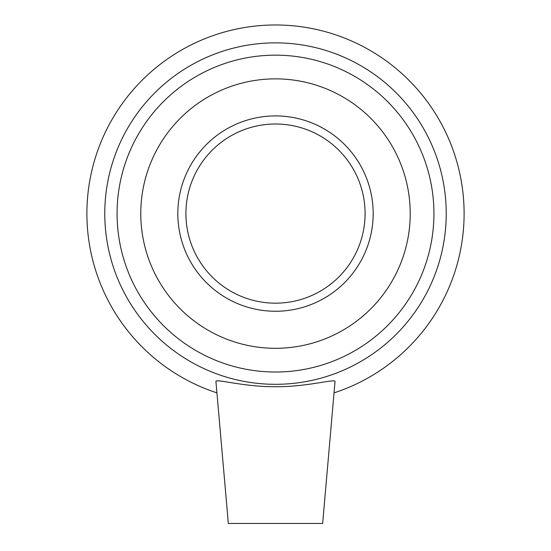 <?xml version="1.0" encoding="UTF-8"?>
<svg xmlns="http://www.w3.org/2000/svg" width="551" height="551" viewBox="0 0 551 551"><rect width="100%" height="100%" fill="white"/><g stroke="black" fill="none" stroke-linecap="round" stroke-linejoin="round"><path stroke-width="0.83" d="M275.5 384.316A170.727 170.727 0 0 0 423.354 128.225A170.727 170.727 0 0 0 127.646 128.225A170.727 170.727 0 0 0 275.5 384.316M275.5 372.021A158.433 158.433 0 0 1 138.294 134.375A158.433 158.433 0 0 1 412.706 134.375A158.433 158.433 0 0 1 275.5 372.021M334.078 392.87A188.614 188.614 0 0 0 428.031 102.644A188.614 188.614 0 0 0 122.969 102.644A188.614 188.614 0 0 0 216.922 392.87M215.937 381.581C214.897 378.31 243.742 387.002 275.507 386.706C306.459 387.016 334.801 378.689 335.042 381.388L322.652 523.45L228.348 523.45L215.937 381.581C215.847 380.576 218.995 380.631 225.393 381.733M275.5 348.308A134.719 134.719 0 0 0 392.174 146.229A134.719 134.719 0 0 0 158.826 146.229A134.719 134.719 0 0 0 275.5 348.308M275.5 311.26A97.672 97.672 0 0 0 360.085 164.749A97.672 97.672 0 0 0 190.915 164.749A97.672 97.672 0 0 0 275.5 311.26M275.5 303.174A89.586 89.586 0 0 0 353.088 168.792A89.586 89.586 0 0 0 197.912 168.792A89.586 89.586 0 0 0 275.5 303.174"/></g></svg>
